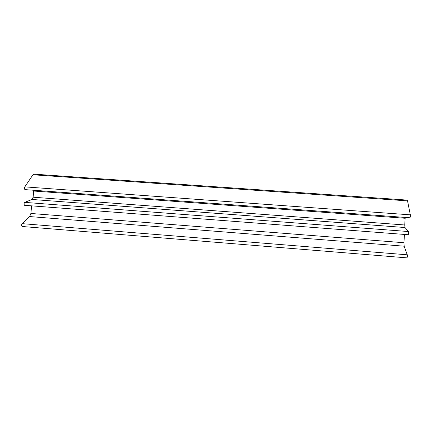 <?xml version="1.0" encoding="UTF-8"?>
<svg xmlns="http://www.w3.org/2000/svg" width="432" height="432" viewBox="0 0 432 432"><rect width="100%" height="100%" fill="white"/><g stroke="black" fill="none" stroke-linecap="round" stroke-linejoin="round"><path stroke-width="0.65" d="M24.824 186.878L410.33 214.834L407.538 200.875L407.074 200.081L33.977 174.15L32.94 174.776L24.824 186.878C24.289 188.104 24.343 189.016 24.986 189.621L25.051 189.626M410.33 214.834C410.465 216.221 410.324 217.199 409.914 217.771L409.876 217.771M33.788 190.264L33.107 197.208L32.071 199.465L24.694 202.37C23.906 203.413 23.863 204.395 24.57 205.308L24.7 205.303M405.216 217.426L404.73 224.975L405 227.524L408.51 231.547C408.802 232.772 408.704 233.831 408.218 234.727L408.154 234.706M31.622 205.848L30.872 213.467L29.7 216.562L22.113 223.652C21.449 224.829 21.443 225.774 22.102 226.492L22.167 226.498M404.455 234.441L403.925 242.725L404.163 246.197L407.279 254.804C407.484 256.154 407.371 257.175 406.939 257.861L406.906 257.855M407.538 200.875L32.94 174.776M405.157 218.268L33.718 191.036M404.73 224.975L33.107 197.208M405 227.524L32.071 199.465M408.51 231.547L24.694 202.37M403.925 242.725L30.872 213.467M404.163 246.197L29.7 216.562M407.279 254.804L22.113 223.652M24.986 189.621L409.914 217.771M24.57 205.308L408.218 234.727M22.102 226.492L406.939 257.861"/></g></svg>
